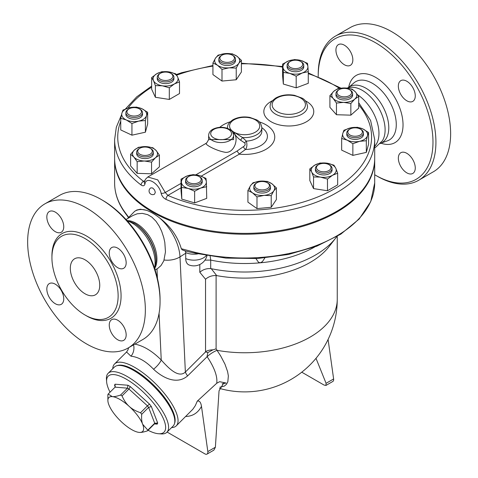 <?xml version="1.0" encoding="UTF-8"?>
<svg xmlns="http://www.w3.org/2000/svg" width="478" height="478" viewBox="0 0 478 478"><rect width="100%" height="100%" fill="white"/><g stroke="black" fill="none" stroke-linecap="round" stroke-linejoin="round"><path stroke-width="0.72" d="M318.223 76.528A81.146 46.85 60 0 1 318.223 75.9A81.146 46.85 60 0 1 375.6 42.775A81.146 46.85 60 0 1 432.978 142.157A81.146 46.85 60 0 1 375.6 175.283A81.146 46.85 60 0 1 374.698 174.757M375.6 175.283L377.07 176.131A83.226 48.051 -120 0 0 418.686 180.254A83.226 48.051 -120 0 0 431.443 113.561A83.226 48.051 -120 0 0 377.07 40.224A83.226 48.051 -120 0 0 335.454 36.101A83.226 48.051 -120 0 0 318.223 74.204L318.223 75.9M335.932 50.088A11.962 6.907 60 0 1 338.406 44.609A11.962 6.907 60 0 1 347.625 47.812A11.962 6.907 60 0 1 352.848 59.858A11.962 6.907 60 0 1 350.374 65.331A11.962 6.907 60 0 1 341.155 62.128A11.962 6.907 60 0 1 335.932 50.088M415.268 167.969A11.962 6.907 60 0 1 412.789 173.448A11.962 6.907 60 0 1 403.575 170.24A11.962 6.907 60 0 1 398.347 158.2A11.962 6.907 60 0 1 400.827 152.721A11.962 6.907 60 0 1 410.046 155.93A11.962 6.907 60 0 1 415.268 167.969M406.808 81.242A11.962 6.907 60 0 1 414.623 91.782A11.962 6.907 60 0 1 412.789 101.372A11.962 6.907 60 0 1 406.808 100.774A11.962 6.907 60 0 1 398.993 90.234A11.962 6.907 60 0 1 400.827 80.645A11.962 6.907 60 0 1 406.808 81.242M335.46 36.101L350.171 27.61A83.226 48.051 60 0 1 391.787 31.727A83.226 48.051 60 0 1 446.153 105.064A83.226 48.051 60 0 1 433.403 171.757L418.686 180.254M347.966 87.743L349.866 86.649A32.253 18.618 60 0 1 365.987 88.245A32.253 18.618 60 0 1 387.055 116.662A32.253 18.618 60 0 1 382.113 142.504L380.213 143.603M357.64 94.835A32.253 18.618 60 0 1 376.766 120.88A32.253 18.618 60 0 1 374.698 146.286M346.675 88.083L351.539 87.271A32.253 18.618 60 0 1 351.539 87.271A32.253 18.618 60 0 1 362.312 90.366A32.253 18.618 60 0 1 382.406 140.747A32.253 18.618 60 0 1 382.406 140.753L375.816 147.128L374.698 147.726M44.884 203.861L59.601 195.371A83.226 48.051 60 0 1 101.211 199.487L101.211 199.487A83.226 48.051 60 0 1 160.064 301.421A83.226 48.051 60 0 1 142.826 339.517L128.11 348.014A83.226 48.051 60 0 1 44.884 299.963A83.226 48.051 60 0 1 44.884 203.861A83.226 48.051 60 0 1 86.5 207.984A83.226 48.051 60 0 1 140.873 281.321A83.226 48.051 60 0 1 128.11 348.014M102.686 200.342L101.211 199.487L102.686 200.342A81.146 46.85 -120 0 1 160.064 299.724L160.064 301.421M85.03 293.779A20.805 12.016 60 0 1 71.437 275.442A20.805 12.016 60 0 1 74.622 258.771A20.805 12.016 60 0 1 95.433 270.781A20.805 12.016 60 0 1 95.433 294.807A20.805 12.016 60 0 1 85.03 293.779M85.03 238.564A46.814 27.031 60 0 1 115.61 279.815A46.814 27.031 60 0 1 108.44 317.326A46.814 27.031 60 0 1 61.62 290.301A46.814 27.031 60 0 1 61.62 236.246A46.814 27.031 60 0 1 85.03 238.564M117.708 267.686A11.962 6.907 60 0 1 109.892 257.146A11.962 6.907 60 0 1 111.727 247.556A11.962 6.907 60 0 1 117.708 248.148A11.962 6.907 60 0 1 125.523 258.694A11.962 6.907 60 0 1 123.694 268.278A11.962 6.907 60 0 1 117.708 267.686M109.253 325.112A11.962 6.907 60 0 1 111.727 319.633A11.962 6.907 60 0 1 120.946 322.841A11.962 6.907 60 0 1 126.168 334.881A11.962 6.907 60 0 1 123.688 340.354A11.962 6.907 60 0 1 114.469 337.151A11.962 6.907 60 0 1 109.253 325.112M55.293 284.189A11.962 6.907 60 0 1 63.108 294.729A11.962 6.907 60 0 1 61.274 304.319A11.962 6.907 60 0 1 55.293 303.727A11.962 6.907 60 0 1 47.471 293.181A11.962 6.907 60 0 1 49.306 283.597A11.962 6.907 60 0 1 55.293 284.189M63.747 226.763A11.962 6.907 60 0 1 61.274 232.242A11.962 6.907 60 0 1 52.054 229.034A11.962 6.907 60 0 1 46.832 216.994A11.962 6.907 60 0 1 49.312 211.521A11.962 6.907 60 0 1 58.525 214.724A11.962 6.907 60 0 1 63.747 226.763M374.698 139.606L374.698 158.296A130.04 75.076 180 0 1 294.424 227.659A130.04 75.076 180 0 1 152.703 211.384A130.04 75.076 180 0 1 141.094 203.7A130.04 75.076 180 0 1 114.618 158.296L114.618 139.606A130.04 75.076 0 0 0 141.094 185.01C143.059 186.318 144.362 185.96 144.995 183.934C146.071 175.725 159.198 183.319 161.11 193.237C161.827 196.046 163.458 198.095 165.997 199.392A130.04 75.076 0 0 0 302.454 206.86A130.04 75.076 0 0 0 374.698 139.606L370.599 120.474L358.703 102.746M150.911 187.824L152.703 188.021L154.549 189.945L155.314 192.287L154.555 194.134A3.639 3.639 0 0 1 149.554 192.819A3.639 3.639 0 0 1 150.911 187.824M141.094 185.01A3.119 2.031 -52.8 0 1 143.579 181.371A126.921 73.277 180 0 1 120.743 121.209M358.703 104.897A126.921 73.277 180 0 1 325.231 193.674A126.921 73.277 180 0 1 167.886 195.406A3.119 1.542 113.7 0 0 165.997 199.392M115.276 386.929L114.571 385.322L115.216 387.007M154.418 423.938L147.505 430.839C143.83 432.07 141.07 432.59 139.235 432.405A23.93 8.257 -134.9 0 0 139.331 432.411A23.93 8.257 -134.9 0 0 142.683 424.285L147.804 430.128L154.717 423.233A27.049 9.333 45.1 0 1 154.418 423.938L155.834 423.43L157.22 424.135A29.128 10.05 -134.9 0 0 157.692 423.024L154.717 423.233L148.616 407.399L151.347 406.557A29.128 10.05 -134.9 0 0 149.5 404.095L147.445 405.846A27.049 9.333 45.1 0 1 148.616 407.399L141.703 414.301C141.398 418.597 141.727 421.925 142.683 424.285A23.93 8.257 -134.9 0 0 129.209 406.396A23.93 8.257 -134.9 0 0 112.288 396.626A23.93 8.257 -134.9 0 0 107.897 400.905L107.867 394.762A27.049 9.333 45.1 0 1 108.165 394.057L115.079 387.156L127.477 388.16L127.937 385.244L115.043 384.204L115.079 387.156L115.389 386.744M108.165 394.057L112.288 396.626C114.128 396.812 116.889 396.286 120.564 395.055L127.477 388.16A27.049 9.333 45.1 0 1 128.946 389.008L130.261 386.588A29.128 10.05 -134.9 0 0 127.937 385.244M139.331 432.411L139.235 432.405A23.93 8.257 -134.9 0 1 122.314 422.636A23.93 8.257 -134.9 0 1 108.841 404.747A23.93 8.257 -134.9 0 1 107.897 400.905M147.804 430.128A27.049 9.333 45.1 0 1 147.505 430.839M120.564 395.055A27.049 9.333 45.1 0 1 122.033 395.909L128.946 389.008L147.445 405.846L140.532 412.741A27.049 9.333 45.1 0 1 141.703 414.301M110.048 392.175A39.531 13.641 45.1 0 1 106.618 381.689A39.531 13.641 45.1 0 1 145.79 394.535A39.531 13.641 45.1 0 1 158.547 433.737A39.531 13.641 45.1 0 1 148.066 430.278M122.033 395.909C123.987 400.391 126.383 403.886 129.209 406.396C131.97 408.971 135.746 411.086 140.532 412.741M158.547 433.737L161.11 433.916A41.616 14.358 -134.9 0 0 166.906 432.249A41.616 14.358 -134.9 0 0 147.678 392.647A41.616 14.358 -134.9 0 0 108.124 373.33A41.616 14.358 -134.9 0 0 106.445 379.126L106.618 381.689M108.124 373.33L114.344 367.128A41.616 14.358 45.1 0 1 153.898 386.445A41.616 14.358 45.1 0 1 173.126 426.047L166.906 432.249M120.797 365.521A40.57 13.999 45.1 0 1 154.34 386.009A40.57 13.999 45.1 0 1 174.745 419.594M222.013 55.191L221.278 55.615A8.323 4.804 0 0 0 218.84 59.015A8.323 4.804 0 0 0 218.942 59.768A8.323 4.804 0 0 0 227.815 63.807A8.323 4.804 0 0 0 235.487 59.015A8.323 4.804 0 0 0 233.049 55.615L232.314 55.191A7.284 4.206 180 0 1 230.468 61.913A7.284 4.206 180 0 1 219.97 58.824A7.284 4.206 180 0 1 222.013 55.191A7.284 4.206 180 0 1 232.314 55.191M235.487 59.015L235.487 60.712A8.323 4.804 180 0 1 227.815 65.504A8.323 4.804 180 0 1 218.942 61.465A8.323 4.804 180 0 1 218.84 60.712L218.84 59.015M290.283 61.435L289.549 61.859A8.323 4.804 0 0 0 288.013 63.078A8.323 4.804 0 0 0 287.111 65.259A8.323 4.804 0 0 0 295.434 70.063A8.323 4.804 0 0 0 303.751 65.259A8.323 4.804 0 0 0 301.319 61.859L300.578 61.435A7.284 4.206 180 0 1 301.092 67.051A7.284 4.206 180 0 1 291.466 67.936A7.284 4.206 180 0 1 288.945 62.498A7.284 4.206 180 0 1 290.283 61.435A7.284 4.206 180 0 1 300.578 61.435M303.751 65.259L303.751 66.956A8.323 4.804 180 0 1 295.434 71.76A8.323 4.804 180 0 1 287.111 66.956L287.111 65.259M339.153 89.649L338.418 90.079A8.323 4.804 0 0 0 335.98 93.473A8.323 4.804 0 0 0 344.303 98.277A8.323 4.804 0 0 0 352.627 93.473A8.323 4.804 0 0 0 350.189 90.079L349.454 89.649A7.284 4.206 180 0 1 349.454 95.6A7.284 4.206 180 0 1 339.153 95.6A7.284 4.206 180 0 1 339.153 89.649A7.284 4.206 180 0 1 340.999 88.878A7.284 4.206 180 0 1 349.454 89.649M352.627 93.473L352.627 95.176A8.323 4.804 180 0 1 344.303 99.98A8.323 4.804 180 0 1 335.98 95.176L335.98 93.473M349.968 129.066L349.233 129.49A8.323 4.804 0 0 0 346.795 132.89A8.323 4.804 0 0 0 355.118 137.694A8.323 4.804 0 0 0 363.441 132.89A8.323 4.804 0 0 0 361.004 129.49L360.269 129.066A7.284 4.206 180 0 1 360.269 135.011A7.284 4.206 180 0 1 349.968 135.011A7.284 4.206 180 0 1 349.968 129.066A7.284 4.206 180 0 1 356.259 127.883A7.284 4.206 180 0 1 360.269 129.066M363.441 132.89L363.441 134.587A8.323 4.804 180 0 1 355.118 139.391A8.323 4.804 180 0 1 346.795 134.587L346.795 132.89M318.587 164.623L317.852 165.047A8.323 4.804 0 0 0 315.414 168.441A8.323 4.804 0 0 0 323.737 173.251A8.323 4.804 0 0 0 332.061 168.441A8.323 4.804 0 0 0 329.623 165.047L328.888 164.623A7.284 4.206 180 0 1 328.888 170.568A7.284 4.206 180 0 1 318.587 170.568A7.284 4.206 180 0 1 318.587 164.623A7.284 4.206 180 0 1 328.888 164.623L329.623 165.047M332.061 168.441L332.061 170.144A8.323 4.804 180 0 1 323.737 174.948A8.323 4.804 180 0 1 315.414 170.144L315.414 168.441M257.003 182.739L256.268 183.164A8.323 4.804 0 0 0 253.83 186.557A8.323 4.804 0 0 0 262.153 191.367A8.323 4.804 0 0 0 270.476 186.557A8.323 4.804 0 0 0 270.375 185.811A8.323 4.804 0 0 0 268.039 183.164L267.304 182.739A7.284 4.206 180 0 1 269.347 185.052A7.284 4.206 180 0 1 259.907 189.706A7.284 4.206 180 0 1 257.003 182.739A7.284 4.206 180 0 1 267.304 182.739M270.476 186.557L270.476 188.26A8.323 4.804 180 0 1 262.153 193.064A8.323 4.804 180 0 1 253.83 188.26L253.83 186.557M188.738 176.496L188.003 176.92A8.323 4.804 0 0 0 185.566 180.32A8.323 4.804 0 0 0 191.947 184.992A8.323 4.804 0 0 0 201.304 182.5A8.323 4.804 0 0 0 202.212 180.32A8.323 4.804 0 0 0 199.774 176.92L199.039 176.496A7.284 4.206 180 0 1 200.378 181.377A7.284 4.206 180 0 1 189.605 182.871A7.284 4.206 180 0 1 188.738 176.496A7.284 4.206 180 0 1 199.039 176.496M202.212 180.32L202.212 182.016A8.323 4.804 180 0 1 201.304 184.197A8.323 4.804 180 0 1 191.947 186.689A8.323 4.804 180 0 1 185.566 182.016L185.566 180.32M139.863 148.276L139.128 148.7A8.323 4.804 0 0 0 136.69 152.1A8.323 4.804 0 0 0 148.789 156.384A8.323 4.804 0 0 0 153.336 152.1A8.323 4.804 0 0 0 150.899 148.7L150.164 148.276A7.284 4.206 180 0 1 148.317 154.997A7.284 4.206 180 0 1 139.122 153.725A7.284 4.206 180 0 1 139.863 148.276A7.284 4.206 180 0 1 150.164 148.276M153.336 152.1L153.336 153.796A8.323 4.804 180 0 1 148.789 158.081A8.323 4.804 180 0 1 136.69 153.796L136.69 152.1M129.054 108.864L128.313 109.289A8.323 4.804 0 0 0 125.875 112.689A8.323 4.804 0 0 0 132.896 117.433A8.323 4.804 0 0 0 142.522 112.689A8.323 4.804 0 0 0 140.084 109.289L139.349 108.864A7.284 4.206 180 0 1 140.687 113.746A7.284 4.206 180 0 1 133.063 115.993A7.284 4.206 180 0 1 127.273 113.137A7.284 4.206 180 0 1 129.054 108.864A7.284 4.206 180 0 1 139.349 108.864M142.522 112.689L142.522 114.385A8.323 4.804 180 0 1 132.896 119.13A8.323 4.804 180 0 1 125.875 114.385L125.875 112.689M222.001 69.394L217.46 65.247A12.482 7.206 0 0 0 229.117 67.834L222.001 69.394L222.001 81.057L212.925 74.586L212.925 62.929L215.512 58.131A12.482 7.206 0 0 0 217.46 65.247L212.925 62.929M238.821 63.299L236.234 68.091L229.117 67.834A12.482 7.206 0 0 0 238.821 63.299A12.482 7.206 0 0 0 236.867 56.177L241.402 60.324L238.821 63.299M225.21 53.596L232.332 53.853L236.867 56.177A12.482 7.206 0 0 0 225.21 53.596A12.482 7.206 0 0 0 215.512 58.131L218.093 55.155L225.21 53.596M283.34 72.399L282.964 67.332A12.482 7.206 0 0 0 289.764 73.379L283.34 72.399L283.34 84.062L282.588 75.751L282.588 64.088L288.634 60.909A12.482 7.206 0 0 0 282.964 67.332L282.588 64.088M302.233 73.003L296.187 76.175L289.764 73.379A12.482 7.206 0 0 0 302.233 73.003A12.482 7.206 0 0 0 307.898 66.579L308.274 71.646L302.233 73.003M301.098 60.533L307.521 63.335L307.898 66.579A12.482 7.206 0 0 0 301.098 60.533A12.482 7.206 0 0 0 288.634 60.909L294.675 59.553L301.098 60.533M329.91 95.648L333.835 91.25A12.482 7.206 0 0 0 333.184 98.444L329.91 95.648L329.91 107.311L336.452 114.726L336.452 103.063L333.184 98.444A12.482 7.206 0 0 0 343.652 102.37L336.452 103.063M354.778 99.101L350.852 103.499L343.652 102.37A12.482 7.206 0 0 0 354.778 99.101A12.482 7.206 0 0 0 355.429 91.901L358.703 96.52L354.778 99.101M337.761 88.669L344.961 87.976A12.482 7.206 0 0 0 333.835 91.25L337.761 88.669M344.961 87.976L352.155 89.105L355.429 91.901A12.482 7.206 0 0 0 344.961 87.976M343.915 130.261L350.643 127.859A12.482 7.206 0 0 0 342.786 133.458L343.915 130.261M347.261 140.185L341.662 138.483L342.786 133.458A12.482 7.206 0 0 0 347.261 140.185A12.482 7.206 0 0 0 359.593 141.315L352.86 143.717L347.261 140.185M357.371 127.279L362.975 128.988A12.482 7.206 0 0 0 350.643 127.859L357.371 127.279M367.451 135.716L366.321 140.735L359.593 141.315A12.482 7.206 0 0 0 367.451 135.716A12.482 7.206 0 0 0 362.975 128.988L368.574 132.514L367.451 135.716M320.009 163.016L326.97 163.183A12.482 7.206 0 0 0 314.912 165.047L320.009 163.016M311.68 172.008L309.816 168.901L314.912 165.047A12.482 7.206 0 0 0 311.68 172.008A12.482 7.206 0 0 0 320.505 177.105L313.544 176.938L311.68 172.008M333.931 165.167L335.795 168.274A12.482 7.206 0 0 0 326.97 163.183L333.931 165.167M332.569 175.241L327.472 179.089L320.505 177.105A12.482 7.206 0 0 0 332.569 175.241A12.482 7.206 0 0 0 335.795 168.274L337.665 173.209L332.569 175.241M267.322 181.401L271.857 183.725A12.482 7.206 0 0 0 260.199 181.138L267.322 181.401M250.502 185.673L253.083 182.704L260.199 181.138A12.482 7.206 0 0 0 250.502 185.673A12.482 7.206 0 0 0 252.45 192.795L247.915 190.471L250.502 185.673M276.392 187.866L273.81 190.841A12.482 7.206 0 0 0 271.857 183.725L276.392 187.866L276.392 199.529L271.223 207.297L256.991 208.599L256.991 196.936L252.45 192.795A12.482 7.206 0 0 0 264.107 195.377L256.991 196.936M273.81 190.841L271.223 195.639L264.107 195.377A12.482 7.206 0 0 0 273.81 190.841M205.976 178.396L206.353 181.64A12.482 7.206 0 0 0 199.553 175.593L205.976 178.396M187.089 175.97L193.13 174.613L199.553 175.593A12.482 7.206 0 0 0 187.089 175.97A12.482 7.206 0 0 0 181.419 182.393L181.043 179.148L187.089 175.97M206.729 186.707L200.688 188.063A12.482 7.206 0 0 0 206.353 181.64L206.729 198.364L194.642 202.899L181.795 199.123L181.419 182.393A12.482 7.206 0 0 0 188.218 188.44L181.795 187.46M200.688 188.063L194.642 191.236L188.218 188.44A12.482 7.206 0 0 0 200.688 188.063M159.407 155.147L155.481 157.722A12.482 7.206 0 0 0 156.139 150.528L159.407 155.147L159.407 166.804L151.556 173.789L151.556 162.126L144.362 160.996A12.482 7.206 0 0 0 155.481 157.722L151.556 162.126M145.665 146.603L152.864 147.732L156.139 150.528A12.482 7.206 0 0 0 145.665 146.603A12.482 7.206 0 0 0 134.545 149.871L138.471 147.296L145.665 146.603M133.888 157.071L130.619 154.274L134.545 149.871A12.482 7.206 0 0 0 133.888 157.071A12.482 7.206 0 0 0 144.362 160.996L137.162 161.689L133.888 157.071M145.402 120.534L138.674 121.113A12.482 7.206 0 0 0 146.531 115.515L145.402 120.534L145.402 132.197L131.946 135.178L131.946 123.515L126.341 119.984A12.482 7.206 0 0 0 138.674 121.113L131.946 123.515M142.056 108.787L147.66 112.312L146.531 115.515A12.482 7.206 0 0 0 142.056 108.787A12.482 7.206 0 0 0 129.729 107.658L136.457 107.078L142.056 108.787M121.872 113.256L122.995 110.059L129.729 107.658A12.482 7.206 0 0 0 121.872 113.256A12.482 7.206 0 0 0 126.341 119.984L120.743 118.281L121.872 113.256M236.234 68.091L236.234 79.754L241.402 71.981L241.402 60.324M296.187 76.175L296.187 87.838L308.274 83.303L308.274 71.646M350.852 103.499L350.852 115.162L358.703 108.177L358.703 96.52M350.852 115.162L336.452 114.726M368.574 132.514L368.574 144.177L366.321 152.398L366.321 140.735M366.321 152.398L352.86 155.38L352.86 143.717M352.86 155.38L341.662 150.14L341.662 138.483M337.665 173.209L337.665 184.867L327.472 190.752L327.472 179.089M327.472 190.752L313.544 188.601L313.544 176.938M313.544 188.601L309.816 180.559L309.816 168.901M271.223 207.297L271.223 195.639M256.991 208.599L247.915 202.134L247.915 190.471M194.642 202.899L194.642 191.236M181.795 199.123L181.043 190.812L181.043 179.148M151.556 173.789L137.162 173.353L130.619 165.938L130.619 154.274M137.162 173.353L137.162 161.689M131.946 135.178L120.743 129.938L120.743 118.281M145.402 132.197L147.66 123.975L147.66 112.312M236.234 79.754L222.001 81.057M296.187 87.838L283.34 84.062M160.429 79.252A7.284 4.206 180 0 1 160.429 73.307A7.284 4.206 180 0 1 170.73 73.307A7.284 4.206 180 0 1 170.73 79.252A7.284 4.206 180 0 1 160.429 79.252M160.429 73.307L159.694 73.732A8.323 4.804 0 0 0 157.256 77.131A8.323 4.804 0 0 0 159.694 80.531A8.323 4.804 0 0 0 168.764 81.571A8.323 4.804 0 0 0 173.902 77.131A8.323 4.804 0 0 0 171.465 73.732L170.73 73.307M173.902 77.131L173.902 78.828A8.323 4.804 180 0 1 168.764 83.268A8.323 4.804 180 0 1 159.694 82.228A8.323 4.804 180 0 1 157.256 78.828L157.256 77.131M169.308 87.779L162.347 85.789A12.482 7.206 0 0 0 174.404 83.925L169.308 87.779L169.308 99.442L155.386 97.285L155.386 85.628L153.522 80.698A12.482 7.206 0 0 0 162.347 85.789L155.386 85.628M177.637 76.964L179.501 81.893L174.404 83.925A12.482 7.206 0 0 0 177.637 76.964A12.482 7.206 0 0 0 168.812 71.867L175.773 73.857L177.637 76.964M156.754 73.732L161.851 71.7L168.812 71.867A12.482 7.206 0 0 0 156.754 73.732A12.482 7.206 0 0 0 153.522 80.698L151.657 77.585L156.754 73.732M155.386 97.285L151.657 89.249L151.657 77.585M169.308 99.442L179.501 93.557L179.501 81.893M144.995 183.934A3.119 2.211 -167.6 0 1 144.338 182.106L144.326 182.16M144.404 181.825L143.579 181.371L144.762 180.69M181.043 187.812L167.886 195.406L165.257 192.497A3.119 1.362 168.4 0 1 161.11 193.237M181.043 183.385L165.257 192.497L157.722 179.865L147.804 176.997L145.467 179.268L144.338 182.106M232.529 132L233.981 132.167C234.883 134.892 237.106 137.58 240.655 140.239L244.7 142.958C245.573 144.314 245.148 145.533 243.433 146.621L237.004 151.078L239.335 154.155A30.096 17.375 180 0 0 273.034 142.85A30.096 17.375 180 0 0 259.13 121.824M219.737 127.321A30.096 17.375 180 0 1 230.187 121.824M208.635 139.6L208.635 135.358A12.482 7.206 0 0 0 212.292 140.454A12.482 7.206 0 0 0 225.897 142.02A12.482 7.206 0 0 0 233.605 135.358L233.605 139.612L208.635 139.6L206.705 142.988C202.971 143.579 214.963 150.277 224.176 152.082C234.584 154.83 239.789 136.409 233.043 132.902M240.655 140.239A3.119 0.878 125.7 0 1 242.591 137.55L233.981 132.167L232.087 131.414M244.7 142.958A3.119 1.554 133.4 0 1 246.349 141.124L242.591 137.55A17.166 9.913 0 0 0 261.825 127.716C261.131 123.629 259.333 120.988 256.423 119.787L249.797 117.403C243.433 116.321 237.775 117.128 232.822 119.829C227.074 123.993 227.791 125.851 227.492 127.716A17.166 9.913 0 0 0 227.534 128.379M243.433 146.621A3.119 1.703 -124.5 0 0 245.537 149.459C247.03 147.338 247.299 144.553 246.349 141.124A17.166 9.913 180 0 0 261.825 131.265L261.825 127.716A22.759 13.139 0 0 1 265.553 141.542A22.759 13.139 0 0 1 245.537 149.459L239.108 154.089M219.85 387.216L224.29 386.122L226.441 384.354L227.827 381.797L228.359 375.947L227.594 371.603L224.971 364.182L220.693 355.99L217.036 350.32A12.482 4.26 -34.7 0 0 207.147 356.672C214.467 367.725 217.657 376.586 216.731 383.26L219.635 381.689L226.142 383.045L223.913 382.776L219.044 390.801L215.381 447.223L213.869 450.145L207.016 454.1A4.159 2.402 -120 0 0 207.834 451.579L201.489 406.36C200.796 402.165 199.386 400.439 197.247 401.179L195.353 405.577L192.855 409.222L176.286 425.832A43.695 15.075 -134.9 0 0 156.097 384.252A43.695 15.075 -134.9 0 0 114.565 363.967A43.695 15.075 -134.9 0 0 112.778 368.687M195.024 252.318A2.079 0.651 103.4 0 0 195.335 253.232L225.891 258.096L257.558 258.514L288.461 254.469L316.771 246.188L340.808 234.154L359.169 219.026L370.731 201.614L374.698 182.925A130.04 75.076 180 0 1 195.024 252.318L181.317 248.721L182.172 249.839C187.018 251.798 190.752 252.181 195.335 253.232M124.698 212.34A2.079 1.571 -35.6 0 1 124.692 212.334L124.692 212.334A2.079 1.571 -35.6 0 1 124.465 211.587A130.04 75.076 180 0 1 114.618 182.925C114.666 193.178 118.024 202.983 124.692 212.334L128.337 217.353M128.522 217.096L124.465 211.587M374.698 158.72A130.04 75.076 180 0 1 374.698 159.144A130.04 75.076 180 0 1 294.424 228.508A130.04 75.076 180 0 1 152.703 212.232A130.04 75.076 180 0 1 114.618 159.144A130.04 75.076 180 0 1 114.618 158.72M146.328 210.26A36.412 19.891 -122.5 0 0 134.665 211.318L136.81 210.027L140.418 209.215L146.328 210.26C150.421 211.676 154.83 214.222 159.556 217.896C170.413 226.214 177.667 236.491 181.317 248.721M204.943 260.14L210.75 260.098A99.872 57.659 0 0 0 260.283 262.81A99.872 57.659 0 0 0 314.644 247.001M199.804 264.507L199.804 272.257L205.54 279.248C208.522 276.631 212.047 275.4 216.104 275.537L216.719 275.621L211.264 268.696L210.696 268.612L210.696 260.086M211.264 268.696A99.872 57.659 0 0 0 335.831 237.895A99.872 57.659 0 0 0 336.787 236.616M207.004 255.646A13.521 13.521 0 0 1 189.186 265.027A13.396 7.738 -60 0 1 185.721 258.574L185.715 252.623L185.231 250.914M210.75 260.098L210.123 256.172M264.836 257.971L262.41 261.639L260.283 262.81L258.544 262.291L255.915 258.604M328.081 339.464L333.626 378.952A4.159 2.402 60 0 1 332.808 381.474L325.954 385.429L324.108 385.089L301.755 372.189M325.954 385.429L326.08 383.308L316 358.315M222.103 383.822L226.142 383.045M167.103 432.052L204.937 453.897A4.159 2.402 -120 0 0 207.016 454.1M171.56 427.607A43.695 15.075 -134.9 0 0 176.286 425.832M197.247 401.179L216.731 383.26M128.654 347.703L127.835 350.153L126.545 352.017L130.972 356.194C138.536 357.024 146.065 361.368 153.552 369.231C161.695 376.951 176.227 385.603 187.615 375.899L207.147 356.672M207.04 356.516L207.864 352.537L212.931 349.854L216.104 348.862L216.104 275.537M219.456 388.393A92.589 92.589 0 0 0 337.247 299.3A92.589 53.458 0 0 1 217.036 350.32L216.104 348.862M187.615 375.899A10.402 3.591 45.1 0 1 185.362 372.051C178.312 378.767 167.635 367.146 161.241 360.018C152.351 351.115 143.555 345.815 134.868 344.118M205.54 279.248L205.54 351.617A91.74 52.962 120 0 0 205.54 351.928L207.864 352.537M199.804 272.257C202.905 269.574 206.538 268.355 210.696 268.612M130.972 356.194A10.402 7.953 96.8 0 0 133.577 344.859M153.552 369.231A10.402 3.161 135.5 0 0 161.241 360.018L159.066 313.293M216.719 275.621A92.589 53.458 0 0 0 329.181 246.475L335.831 237.895M155.117 269.956L157.728 268.451L161.008 265.571L163.817 260.809L165.466 251.9L164.814 242.442L163.781 237.674L161.66 231.286L159.252 226.196L155.971 221.23L151.914 217.149L147.684 214.658L142.301 213.373L137.21 213.791L132.932 215.494L125.989 219.504M174.631 423.15A41.09 14.179 -134.9 0 0 154.466 385.883A41.09 14.179 -134.9 0 0 117.247 365.628M156.019 261.388L156.019 260.331A30.042 17.345 60 0 0 134.772 223.537L133.858 223.011A31.339 18.092 60 0 1 156.019 261.388L154.854 269.132M380.942 143.185A38.796 22.4 -120 0 0 402.9 121.693A38.796 22.4 -120 0 0 375.6 77.352A38.796 22.4 -120 0 0 348.689 87.325M348.988 87.151L353.929 82.909A33.657 19.431 60 0 1 372.481 83.351A33.657 19.431 60 0 1 394.924 114.66A33.657 19.431 60 0 1 387.389 140.855L381.241 143.012M85.753 315.42A48.893 28.232 -120 0 0 121.071 296.33A48.893 28.232 -120 0 0 86.5 236.013A48.893 28.232 -120 0 0 51.935 256.841M128.086 108.076A126.921 73.277 180 0 1 151.657 87.193M176.693 75.171A126.921 73.277 180 0 1 212.925 66.107M241.402 63.807A126.921 73.277 180 0 1 282.588 67.129M308.274 73.648A126.921 73.277 180 0 1 339.482 88.352M115.043 384.204A29.128 10.05 -134.9 0 0 114.571 385.322M149.5 404.095L130.261 386.588M157.692 423.024L151.347 406.557M154.448 423.914L157.22 424.135M237.004 151.078L195.872 174.823M201.232 176.155L239.335 154.155M272.466 100.673A24.97 14.418 0 0 0 271.14 121.771A24.97 14.418 0 0 0 307.079 121.394A24.97 14.418 0 0 0 305.125 100.673M233.981 132.167A15.087 8.712 180 0 1 240.769 117.6A15.087 8.712 180 0 1 259.225 128.277A15.087 8.712 180 0 1 233.981 132.167M227.492 128.367L227.492 127.716A22.759 13.139 0 0 0 226.859 128.146M275.555 114.123A18.726 10.809 0 0 0 295.96 116.465A18.726 10.809 0 0 0 307.521 106.48C306.804 102.161 304.916 99.346 301.869 98.038L294.424 95.313C287.451 94.13 281.261 95.014 275.842 97.966C269.58 102.507 270.405 104.473 270.07 106.48A18.726 10.809 0 0 0 275.555 114.123M213.762 137.909A10.402 6.005 180 0 1 218.428 127.859A10.402 6.005 180 0 1 231.167 135.214A10.402 6.005 180 0 1 213.762 137.909M277.025 111.577A16.646 9.608 180 0 1 284.488 95.498A16.646 9.608 180 0 1 304.874 107.269A16.646 9.608 180 0 1 277.025 111.577M185.715 252.623A13.521 7.809 0 0 0 197.976 253.848M185.721 258.574A13.521 7.809 0 0 0 206.251 255.515M205.54 351.928L185.362 372.051L179.991 256.883L185.721 253.226M333.626 378.952L326.08 383.308M185.673 416.469C192.7 416.29 197.97 412.92 201.489 406.36M207.834 451.579L215.381 447.223M212.931 349.854A10.402 6.005 0 0 0 205.54 351.617M164.109 260.002A16.646 10.098 -2.7 0 0 179.991 256.883A36.412 19.891 -122.5 0 0 159.556 217.896M156.993 268.875L157.441 278.405M128.546 220.651A29.128 16.82 60 0 1 136.332 223.381A29.128 16.82 60 0 1 155.398 267.172M127.25 220.902A32.253 18.618 60 0 1 132.298 223.166A32.253 18.618 60 0 1 154.537 268.164M340.975 88.149L308.274 72.913M282.588 66.508L241.402 63.233M212.925 65.504L181.754 72.68L176.286 74.55M151.657 86.088L136.774 96.807L125.403 109.008M121.4 115.126L116.333 127.166L114.618 139.606M206.687 143.006L147.822 176.991M233.605 135.358C232.457 129.908 231.25 130.996 229.416 129.251C223.937 126.64 218.44 126.622 212.913 129.203C210.224 130.661 208.796 132.717 208.635 135.358M114.618 159.144L114.618 182.925M374.698 159.144L374.698 182.925M126.545 352.017L114.565 363.967M337.247 299.3L337.247 236.347M134.665 211.318L127.483 218.643M134.772 223.537L126.574 220.149"/></g></svg>
